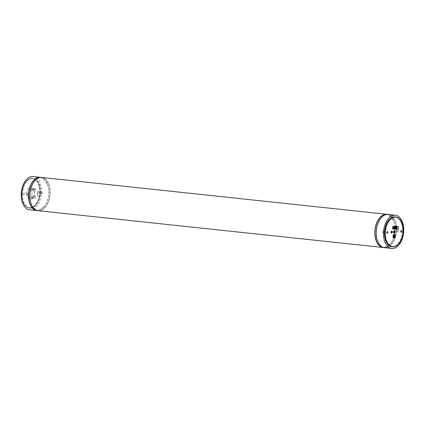 <?xml version="1.0" encoding="UTF-8"?>
<svg xmlns="http://www.w3.org/2000/svg" width="425" height="425" viewBox="0 0 425 425"><rect width="100%" height="100%" fill="white"/><g stroke="black" fill="none" stroke-linecap="round" stroke-linejoin="round"><path stroke-width="0.32" stroke-dasharray="2.12 1.59" d="M29.617 209.796A16.729 10.062 96.1 0 0 41.533 192.339A16.729 10.062 96.1 0 0 33.166 176.529M36.948 210.497A16.644 10.014 96.1 0 0 45.05 205.636A16.644 10.014 96.1 0 0 48.806 193.125A16.644 10.014 96.1 0 0 47.377 183.855A16.644 10.014 96.1 0 0 40.481 177.395M31.243 204.181A16.644 10.014 96.1 0 0 38.128 210.619A16.644 10.014 96.1 0 0 49.985 193.248A16.644 10.014 96.1 0 0 41.661 177.517A16.644 10.014 96.1 0 0 33.57 182.362M383.339 247.483A16.644 10.014 96.1 0 0 391.441 242.622A16.644 10.014 96.1 0 0 394.203 236.465M394.31 236.077A16.644 10.014 96.1 0 0 394.65 234.643A1.801 1.084 96.1 0 1 395.112 236.151A1.812 1.089 -83.9 0 1 394.31 237.926M394.655 234.605A16.644 10.014 96.1 0 0 395.197 230.111A16.644 10.014 96.1 0 0 393.768 220.835A16.644 10.014 96.1 0 0 386.872 214.381M377.628 241.161A16.644 10.014 96.1 0 0 384.519 247.605A16.644 10.014 96.1 0 0 396.376 230.233A16.644 10.014 96.1 0 0 388.052 214.503A16.644 10.014 96.1 0 0 379.961 219.348M402.571 231.11A14.785 8.893 -83.9 0 1 393.051 246.553A14.785 8.893 -83.9 0 1 384.641 232.565A14.785 8.893 -83.9 0 1 394.166 217.122A14.785 8.893 -83.9 0 1 402.571 231.11M22.429 193.89A14.785 8.893 96.1 0 0 30.834 207.878A14.785 8.893 96.1 0 0 40.359 192.435A14.785 8.893 96.1 0 0 31.949 178.447A14.785 8.893 96.1 0 0 22.429 193.89M394.65 227.534A0.473 0.287 96.1 0 0 394.076 227.582A0.473 0.287 96.1 0 0 394.65 227.534M394.442 226.217A1.344 0.807 96.1 0 0 393.545 227.625A1.344 0.807 96.1 0 0 394.31 228.9A1.344 0.807 96.1 0 0 395.176 227.492A1.344 0.807 96.1 0 0 394.958 226.536M382.633 232.077A0.866 0.521 96.1 0 0 383.063 232.895A0.866 0.521 96.1 0 0 383.679 231.992A0.866 0.521 96.1 0 0 383.244 231.173A0.866 0.521 96.1 0 0 382.633 232.077M396.605 230.94A0.866 0.521 96.1 0 0 397.04 231.758A0.866 0.521 96.1 0 0 397.651 230.855A0.866 0.521 96.1 0 0 397.221 230.042A0.866 0.521 96.1 0 0 396.605 230.94M392.015 246.776A15.024 9.037 96.1 0 0 402.719 231.099A15.024 9.037 96.1 0 0 395.202 216.899M394.044 226.44A1.36 0.818 96.1 0 0 393.603 227.63A1.36 0.818 96.1 0 0 394.373 228.916A1.36 0.818 96.1 0 0 395.25 227.497A1.36 0.818 96.1 0 0 395.038 226.546M394.379 237.931A1.812 1.089 96.1 0 0 395.197 236.162A1.812 1.089 96.1 0 0 394.729 234.664M391.903 232.879A0.946 0.568 96.1 0 0 392.19 232.077A0.946 0.568 96.1 0 0 392.057 231.444M394.474 233.038A1.232 0.744 96.1 0 0 395.011 231.848A1.232 0.744 96.1 0 0 394.708 230.844M391.813 232.889A0.935 0.563 96.1 0 0 392.116 232.071A0.935 0.563 96.1 0 0 391.972 231.413M391.622 231.184A0.935 0.563 96.1 0 0 390.984 232.162A0.935 0.563 96.1 0 0 391.42 233.038M391.839 232.151A0.483 0.292 96.1 0 0 391.255 232.14A0.483 0.292 96.1 0 0 391.802 232.31M393.874 238.048A1.812 1.089 -83.9 0 1 393.837 238.042A1.812 1.089 -83.9 0 1 392.934 236.332A1.812 1.089 -83.9 0 1 394.225 234.441A1.812 1.089 -83.9 0 1 394.257 234.446M394.788 236.125A1.264 0.76 96.1 0 0 394.055 234.982A1.264 0.76 96.1 0 0 393.252 236.305A1.264 0.76 96.1 0 0 393.805 237.485A1.264 0.76 96.1 0 0 394.692 236.725M394.655 234.653A1.812 1.089 -83.9 0 1 395.128 236.151A1.801 1.084 96.1 0 1 394.278 237.926M32.199 196.94A0.723 0.436 -83.9 0 1 31.684 197.694A0.723 0.436 -83.9 0 1 31.328 197.009A0.723 0.436 -83.9 0 1 31.838 196.26A0.723 0.436 -83.9 0 1 32.199 196.94M35.631 197.306A0.723 0.436 -83.9 0 1 35.121 198.061A0.723 0.436 -83.9 0 1 34.76 197.375A0.723 0.436 -83.9 0 1 35.27 196.626A0.723 0.436 -83.9 0 1 35.631 197.306M29.978 197.12A0.723 0.436 -83.9 0 1 29.468 197.875A0.723 0.436 -83.9 0 1 29.107 197.189A0.723 0.436 -83.9 0 1 29.622 196.44A0.723 0.436 -83.9 0 1 29.978 197.12M33.416 197.487A0.723 0.436 -83.9 0 1 32.9 198.241A0.723 0.436 -83.9 0 1 32.539 197.556A0.723 0.436 -83.9 0 1 33.054 196.807A0.723 0.436 -83.9 0 1 33.416 197.487M30.281 189.189A0.723 0.436 -83.9 0 1 29.766 189.938A0.723 0.436 -83.9 0 1 29.41 189.258A0.723 0.436 -83.9 0 1 29.92 188.509A0.723 0.436 -83.9 0 1 30.281 189.189M33.713 189.555A0.723 0.436 -83.9 0 1 33.203 190.304A0.723 0.436 -83.9 0 1 32.842 189.624A0.723 0.436 -83.9 0 1 33.352 188.875A0.723 0.436 -83.9 0 1 33.713 189.555M32.502 189.008A0.723 0.436 -83.9 0 1 31.987 189.757A0.723 0.436 -83.9 0 1 31.625 189.077A0.723 0.436 -83.9 0 1 32.141 188.328A0.723 0.436 -83.9 0 1 32.502 189.008M35.934 189.375A0.723 0.436 -83.9 0 1 35.418 190.124A0.723 0.436 -83.9 0 1 35.057 189.444A0.723 0.436 -83.9 0 1 35.572 188.695A0.723 0.436 -83.9 0 1 35.934 189.375M29.538 193.205A2.093 1.259 96.1 0 0 30.584 195.181A2.093 1.259 96.1 0 0 32.072 192.998A2.093 1.259 96.1 0 0 31.025 191.022A2.093 1.259 96.1 0 0 29.538 193.205M40.141 193.858A2.093 1.259 -83.9 0 1 38.648 196.042A2.093 1.259 -83.9 0 1 37.607 194.066A2.093 1.259 -83.9 0 1 39.095 191.882A2.093 1.259 -83.9 0 1 40.141 193.858M26.934 193.412A6.38 3.836 -83.9 0 1 31.046 186.75A6.38 3.836 -83.9 0 1 34.669 192.785A6.38 3.836 -83.9 0 1 30.563 199.447A6.38 3.836 -83.9 0 1 26.934 193.412M38.25 192.482A0.866 0.521 -83.9 0 1 37.634 193.386A0.866 0.521 -83.9 0 1 37.203 192.567A0.866 0.521 -83.9 0 1 37.82 191.664A0.866 0.521 -83.9 0 1 38.25 192.482M42.367 192.923A0.866 0.521 -83.9 0 1 41.756 193.827A0.866 0.521 -83.9 0 1 41.321 193.008A0.866 0.521 -83.9 0 1 41.937 192.105A0.866 0.521 -83.9 0 1 42.367 192.923M24.273 193.619A0.866 0.521 -83.9 0 1 23.657 194.523A0.866 0.521 -83.9 0 1 23.226 193.704A0.866 0.521 -83.9 0 1 23.843 192.801A0.866 0.521 -83.9 0 1 24.273 193.619M28.395 194.06A0.866 0.521 -83.9 0 1 27.779 194.958A0.866 0.521 -83.9 0 1 27.349 194.145A0.866 0.521 -83.9 0 1 27.96 193.242A0.866 0.521 -83.9 0 1 28.395 194.06M22.281 193.901A15.024 9.037 -83.9 0 1 32.985 178.224A15.024 9.037 -83.9 0 1 40.502 192.424A15.024 9.037 -83.9 0 1 29.798 208.101A15.024 9.037 -83.9 0 1 22.281 193.901M26.871 193.407A6.38 3.836 -83.9 0 1 30.977 186.745A6.38 3.836 -83.9 0 1 34.606 192.78A6.38 3.836 -83.9 0 1 30.499 199.442A6.38 3.836 -83.9 0 1 26.871 193.407M395.521 228.432A0.903 0.547 -83.9 0 1 395.202 228.56A0.903 0.547 -83.9 0 1 394.979 228.448A0.903 0.547 -83.9 0 1 394.751 227.678L395.069 226.881A0.903 0.547 -83.9 0 1 395.393 226.759A0.903 0.547 -83.9 0 1 395.617 226.87A0.903 0.547 -83.9 0 1 395.845 227.641L395.431 227.593A0.903 0.547 -83.9 0 1 395.112 228.39L395.521 228.432L395.845 227.641M394.044 228.347A0.903 0.547 96.1 0 0 394.267 228.459A0.903 0.547 96.1 0 0 394.868 227.811A0.903 0.547 96.1 0 0 394.682 226.769A0.903 0.547 96.1 0 0 394.458 226.658A0.903 0.547 96.1 0 0 393.853 227.306A0.903 0.547 96.1 0 0 394.044 228.347M395.5 227.152A0.584 0.351 -83.9 0 1 395.091 228.167A0.584 0.351 -83.9 0 1 395.5 227.152M395.069 226.881L394.655 226.838A0.903 0.547 96.1 0 0 394.336 227.635L394.751 227.678M396.355 227.279A0.542 0.324 -83.9 0 1 395.973 228.225A0.542 0.324 -83.9 0 1 396.355 227.279M395.521 227.189A0.542 0.324 -83.9 0 1 395.138 228.135A0.542 0.324 -83.9 0 1 395.521 227.189M396.791 227.221A0.653 0.393 -83.9 0 1 396.328 228.363A0.653 0.393 -83.9 0 1 396.791 227.221M395.935 227.131A0.653 0.393 -83.9 0 1 395.473 228.273A0.653 0.393 -83.9 0 1 395.935 227.131M396.807 227.354A0.515 0.308 -83.9 0 1 396.445 228.246A0.515 0.308 -83.9 0 1 396.807 227.354M393.752 227.508L393.699 228.018M393.407 227.513L393.364 227.938M396.599 227.779L396.472 227.099L396.599 227.779M396.238 227.742L396.116 227.062L396.238 227.742M396.387 227.726L396.541 227.295L396.387 227.726M396.615 227.758L396.312 227.263L396.615 227.758M398.124 229.017L395.558 228.74L396.456 228.501L396.536 226.371L396.456 228.501M396.243 227.455L395.893 227.481L396.243 227.455M395.457 226.594L395.372 228.751L395.409 226.589M395.372 228.751L397.858 229.017L397.954 226.567M393.869 226.424L393.778 228.878L396.265 229.144L396.355 226.69M392.785 228.926L393.778 228.878M397.858 229.017L396.265 229.144M396.35 228.671L395.33 228.719M393.332 227.545L393.003 227.72L393.295 227.89M391.786 231.45A0.738 0.446 -83.9 0 1 391.93 231.657A0.738 0.446 -83.9 0 1 391.993 231.901M391.765 232.14L391.6 231.864L391.882 231.891M391.94 232.417A0.738 0.446 -83.9 0 1 391.643 232.815M393.577 231.529A1.11 0.669 96.1 0 0 393.513 232.135M394.235 232.99A1.11 0.669 96.1 0 0 394.543 232.767A1.11 0.669 96.1 0 0 394.857 231.699A1.11 0.669 96.1 0 0 394.464 230.844M394.373 232.082L394.442 231.71M394.597 231.567L394.14 231.513L393.933 231.71L394.389 231.763M393.933 231.71L393.911 232.087L394.368 232.135M393.848 237.878A1.647 0.988 96.1 0 0 394.554 237.527A1.647 0.988 96.1 0 0 395 235.748A1.647 0.988 96.1 0 0 394.198 234.605M394.639 234.637A16.692 10.041 96.1 0 1 394.304 236.072L393.943 235.663L394.666 235.742M37.4 210.572A16.692 10.041 96.1 0 0 45.029 205.668A16.692 10.041 96.1 0 0 48.801 193.12A16.692 10.041 96.1 0 0 47.361 183.823A16.692 10.041 96.1 0 0 40.943 177.416M47.377 183.855L41.076 177.411A16.729 10.062 -83.9 0 1 48.753 193.109A16.729 10.062 -83.9 0 1 37.533 210.603L45.05 205.636M38.532 177.958A16.692 10.041 -83.9 0 1 50.049 193.253A16.692 10.041 -83.9 0 1 35.163 209.53M38.223 210.715A16.729 10.062 96.1 0 0 50.139 193.258A16.729 10.062 96.1 0 0 41.778 177.448M394.65 234.595A16.692 10.041 96.1 0 0 395.192 230.106A16.692 10.041 96.1 0 0 393.752 220.803L387.467 214.397A16.729 10.062 -83.9 0 1 395.144 230.095A16.729 10.062 -83.9 0 1 394.607 234.568M394.602 234.605A16.729 10.062 -83.9 0 1 383.924 247.584L391.42 242.648A16.692 10.041 96.1 0 0 394.214 236.406M383.791 247.557A16.692 10.041 96.1 0 0 391.42 242.648L391.441 242.622M384.922 214.944A16.692 10.041 -83.9 0 1 396.44 230.238A16.692 10.041 -83.9 0 1 381.554 246.516M384.614 247.701A16.729 10.062 96.1 0 0 396.53 230.244A16.729 10.062 96.1 0 0 388.168 214.434M393.768 220.835L393.752 220.803A16.692 10.041 96.1 0 0 387.334 214.402M401.944 222.854A15.024 9.037 -83.9 0 1 403.208 231.147A15.024 9.037 -83.9 0 1 399.856 242.377M394.145 234.451A1.801 1.084 96.1 0 0 392.928 236.332A1.801 1.084 96.1 0 0 393.763 238.021M21.755 193.821A14.817 8.914 -83.9 0 1 31.296 178.346A14.817 8.914 -83.9 0 1 39.722 192.36A14.817 8.914 -83.9 0 1 30.18 207.841A14.817 8.914 -83.9 0 1 21.755 193.821M40.008 192.371A15.024 9.037 96.1 0 0 32.497 178.171A15.024 9.037 96.1 0 0 21.792 193.853A15.024 9.037 96.1 0 0 29.309 208.048A15.024 9.037 96.1 0 0 40.008 192.371M393.635 227.354L393.608 228.119M393.747 227.487L393.731 227.975M398.167 226.552L398.076 229.011M395.648 226.281L395.59 228.746M392.275 231.731A0.738 0.446 -83.9 0 1 392.174 232.645M395.101 231.29A1.11 0.669 -83.9 0 1 394.953 232.688M395.346 235.322A1.647 0.988 -83.9 0 1 395.123 237.421M37.235 210.529L38.128 210.619M383.626 247.509L384.519 247.605M387.159 214.407L388.052 214.503M40.768 177.422L41.661 177.517M383.063 232.895L387.18 233.336M397.04 231.758L401.158 232.199M397.221 230.042L401.343 230.477M383.244 231.173L387.366 231.614M393.837 238.042L392.928 236.332L394.225 234.441M35.121 198.061L31.684 197.694M32.9 198.241L29.468 197.875M33.203 190.304L29.766 189.938M35.418 190.124L31.987 189.757M38.648 196.042L30.584 195.181M39.095 191.882L31.025 191.022M35.572 188.695L32.141 188.328M33.352 188.875L29.92 188.509M33.054 196.807L29.622 196.44M35.27 196.626L31.838 196.26M41.756 193.827L37.634 193.386M27.779 194.958L23.657 194.523M29.798 208.101L29.309 208.048C24.315 206.816 21.781 202.077 21.712 193.832C22.759 183.929 26.355 178.712 32.497 178.171L32.985 178.224M27.96 193.242L23.843 192.801M41.937 192.105L37.82 191.664M395.202 228.56L394.267 228.459M395.393 226.759L394.458 226.658M396.105 228.289L395.271 228.198M396.222 227.21L395.388 227.125M396.493 228.443L395.632 228.352M396.631 227.141L395.771 227.051M396.387 227.917L396.026 227.88M396.472 227.099L396.116 227.062M395.356 226.583L395.277 228.73"/><path stroke-width="0.64" d="M21.25 193.986A16.729 10.062 96.1 0 0 29.617 209.796L36.832 210.566A16.729 10.062 -83.9 0 1 28.47 194.756A16.729 10.062 -83.9 0 1 40.386 177.299A16.729 10.062 -83.9 0 1 41.076 177.411L33.166 176.529A16.729 10.062 96.1 0 0 21.25 193.986M40.768 177.422L40.481 177.395A16.644 10.014 96.1 0 0 28.624 194.767A16.644 10.014 96.1 0 0 36.948 210.497L37.235 210.529M29.803 194.889A16.644 10.014 96.1 0 0 31.232 204.165A16.644 10.014 96.1 0 0 31.243 204.181A16.692 10.041 -83.9 0 1 29.808 194.894A16.692 10.041 -83.9 0 1 33.58 182.352A16.644 10.014 96.1 0 0 33.559 182.378A16.644 10.014 96.1 0 0 29.803 194.889M387.159 214.407L386.872 214.381A16.644 10.014 96.1 0 0 375.015 231.752A16.644 10.014 96.1 0 0 383.339 247.483L383.626 247.509M394.214 236.406A16.692 10.041 96.1 0 0 394.304 236.072L394.889 236.135L394.666 235.742L394.32 235.902L394.203 236.459A16.644 10.014 96.1 0 0 394.31 236.077M394.145 234.451A1.801 1.084 96.1 0 1 394.628 234.648A16.644 10.014 96.1 0 0 394.655 234.605M381.554 246.516A16.692 10.041 -83.9 0 1 377.639 241.177A16.692 10.041 -83.9 0 1 376.199 231.88A16.692 10.041 -83.9 0 1 379.971 219.332L379.95 219.364A16.644 10.014 96.1 0 0 379.95 219.364A16.644 10.014 96.1 0 0 376.194 231.875A16.644 10.014 96.1 0 0 377.623 241.145A16.644 10.014 96.1 0 0 377.628 241.161M383.467 232.661A16.729 10.062 96.1 0 0 391.834 248.471A16.729 10.062 96.1 0 0 403.75 231.014A16.729 10.062 96.1 0 0 395.383 215.204A16.729 10.062 96.1 0 0 383.467 232.661M394.958 226.536A1.344 0.807 96.1 0 0 394.442 226.217M386.75 232.518A0.866 0.521 96.1 0 0 387.18 233.336A0.866 0.521 96.1 0 0 387.797 232.433A0.866 0.521 96.1 0 0 387.366 231.614A0.866 0.521 96.1 0 0 386.75 232.518M400.727 231.381A0.866 0.521 96.1 0 0 401.158 232.199A0.866 0.521 96.1 0 0 401.774 231.296A0.866 0.521 96.1 0 0 401.343 230.477A0.866 0.521 96.1 0 0 400.727 231.381M399.856 242.377A15.024 9.037 -83.9 0 1 392.503 246.829C398.645 246.288 402.241 241.071 403.288 231.168C403.219 222.923 400.685 218.184 395.691 216.952L395.202 216.899A15.024 9.037 96.1 0 0 384.498 232.576A15.024 9.037 96.1 0 0 392.015 246.776L392.503 246.829A15.024 9.037 -83.9 0 1 384.992 232.629A15.024 9.037 -83.9 0 1 395.691 216.952A15.024 9.037 -83.9 0 1 401.944 222.854M395.038 226.546A1.36 0.818 96.1 0 0 394.044 226.44M394.729 234.664A1.812 1.089 96.1 0 0 393.619 234.722A1.812 1.089 96.1 0 0 392.998 236.337A1.812 1.089 96.1 0 0 394.379 237.931M392.057 231.444A0.946 0.568 96.1 0 0 391.436 231.264A0.946 0.568 96.1 0 0 391.043 232.167A0.946 0.568 96.1 0 0 391.313 232.974A0.946 0.568 96.1 0 0 391.903 232.879M394.708 230.844A1.232 0.744 96.1 0 0 393.948 230.855A1.232 0.744 96.1 0 0 393.513 231.97A1.232 0.744 96.1 0 0 394.474 233.038M391.972 231.413A0.935 0.563 96.1 0 0 391.622 231.184M391.42 233.038A0.935 0.563 96.1 0 0 391.813 232.889M394.31 237.926A1.812 1.089 -83.9 0 1 393.874 238.048M394.692 236.725A1.264 0.76 96.1 0 0 394.788 236.178A1.264 0.76 96.1 0 0 394.788 236.125M394.257 234.446A1.812 1.089 -83.9 0 1 394.655 234.653A1.647 0.988 -83.9 0 1 395.346 235.322M393.699 228.018L393.401 227.423L393.752 227.508M393.306 228.023L393.04 227.38L393.375 227.417M393.47 227.938L393.667 227.556L393.47 227.938M393.688 228.034L393.449 227.455L393.688 228.034M396.536 226.371L398.262 226.573L396.615 226.716L392.897 226.504L392.785 228.926M396.615 226.716L396.525 229.171L392.806 228.958M396.525 229.171L398.124 229.017M397.954 226.557L395.372 226.27L396.44 226.212M395.42 226.286L395.409 226.589M392.897 226.504L397.97 226.567M392.79 226.674L392.711 228.804M391.643 232.815A0.738 0.446 -83.9 0 1 391.473 232.852A0.738 0.446 -83.9 0 1 391.17 232.576A0.738 0.446 -83.9 0 1 391.175 231.774A0.738 0.446 -83.9 0 1 391.627 231.381A0.738 0.446 -83.9 0 1 391.786 231.45M391.765 232.135L392.121 232.178M394.464 230.844A1.11 0.669 96.1 0 0 394.304 230.796A1.11 0.669 96.1 0 0 393.826 231.035A1.11 0.669 96.1 0 0 393.577 231.529M393.513 232.135A1.11 0.669 96.1 0 0 394.065 233.006A1.11 0.669 96.1 0 0 394.235 232.99M394.767 232.119L394.597 231.567L394.368 232.135L394.767 232.119L394.373 232.082M394.442 231.71L394.788 231.747M394.655 234.653L394.198 234.605A1.647 0.988 96.1 0 0 393.492 234.956A1.647 0.988 96.1 0 0 393.04 236.73A1.647 0.988 96.1 0 0 393.848 237.878L394.304 237.926A1.647 0.988 -83.9 0 1 393.497 236.783A1.647 0.988 -83.9 0 1 393.948 235.009A1.647 0.988 -83.9 0 1 394.655 234.653C395.627 235.222 395.76 236.194 395.048 237.564L394.304 237.926A1.647 0.988 -83.9 0 0 395.011 237.575M394.203 236.459L394.427 236.852L394.767 236.693L394.889 236.135M40.943 177.416A16.692 10.041 96.1 0 0 28.56 194.762A16.692 10.041 96.1 0 0 37.4 210.572M37.533 210.603A16.729 10.062 -83.9 0 1 36.832 210.566L37.533 210.603M35.163 209.53A16.692 10.041 -83.9 0 1 31.248 204.197L31.232 204.165M38.223 210.715L383.924 247.589A16.729 10.062 -83.9 0 1 383.223 247.552A16.729 10.062 -83.9 0 1 374.861 231.742A16.729 10.062 -83.9 0 1 386.777 214.285L41.778 177.448A16.729 10.062 96.1 0 0 29.856 194.905A16.729 10.062 96.1 0 0 38.223 210.715C35.195 210.29 32.868 208.117 31.248 204.197M387.334 214.402A16.692 10.041 96.1 0 0 374.951 231.747A16.692 10.041 96.1 0 0 383.791 247.557M395.383 215.204L388.168 214.434A16.729 10.062 96.1 0 0 376.247 231.891A16.729 10.062 96.1 0 0 384.614 247.701C381.586 247.276 379.259 245.103 377.639 241.177L377.623 241.145M388.168 214.434C385.114 214.211 382.383 215.842 379.971 219.332A16.692 10.041 -83.9 0 1 384.922 214.944M386.777 214.285A16.729 10.062 -83.9 0 1 387.467 214.397L386.777 214.285M41.778 177.448C38.723 177.225 35.992 178.856 33.58 182.352A16.692 10.041 -83.9 0 1 38.532 177.958M403.245 231.179A14.817 8.914 96.1 0 0 394.82 217.159A14.817 8.914 96.1 0 0 385.278 232.64A14.817 8.914 96.1 0 0 393.704 246.654A14.817 8.914 96.1 0 0 403.245 231.179M393.763 238.021A1.801 1.084 96.1 0 0 394.278 237.926M393.672 226.44L393.635 227.354M393.608 228.119L393.577 228.894M393.784 226.44L393.747 227.487M393.731 227.975L393.693 228.9M396.27 226.706L396.18 229.165M398.214 226.583L398.119 229.043M395.468 226.291L395.457 226.594M392.116 232.73A0.738 0.446 -83.9 0 1 391.797 232.889A0.738 0.446 -83.9 0 1 391.494 232.608A0.738 0.446 -83.9 0 1 391.638 231.572A0.738 0.446 -83.9 0 1 391.956 231.413A0.738 0.446 -83.9 0 1 392.259 231.689A0.738 0.446 -83.9 0 1 392.275 231.731M391.728 231.646A0.659 0.398 96.1 0 0 392.153 232.672A0.659 0.398 96.1 0 0 391.728 231.646M394.873 232.799A1.11 0.669 -83.9 0 1 394.395 233.038A1.11 0.669 -83.9 0 1 393.848 232.268A1.11 0.669 -83.9 0 1 394.156 231.067A1.11 0.669 -83.9 0 1 394.628 230.828A1.11 0.669 -83.9 0 1 395.101 231.29M394.246 231.136A1.031 0.622 96.1 0 0 394.049 232.581A1.031 0.622 96.1 0 0 394.91 232.741A1.031 0.622 96.1 0 0 395.107 231.301A1.031 0.622 96.1 0 0 394.246 231.136M395.048 237.517A1.562 0.94 96.1 0 0 395.351 235.328A1.562 0.94 96.1 0 0 394.039 235.078A1.562 0.94 96.1 0 0 393.741 237.267A1.562 0.94 96.1 0 0 395.048 237.517M384.614 247.701L391.834 248.471M393.492 228.151L393.13 228.113M393.577 227.333L393.221 227.295M398.262 226.573L398.172 229.032M395.372 226.27L395.356 226.583M391.473 232.852L392.153 232.714L391.956 231.413L391.627 231.381M394.065 233.006L394.91 232.788C395.388 231.869 395.298 231.216 394.628 230.828L394.304 230.796"/></g></svg>
